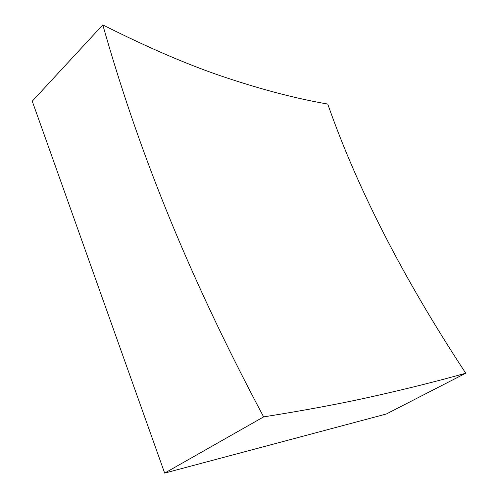 <?xml version="1.0" encoding="UTF-8"?>
<svg xmlns="http://www.w3.org/2000/svg" width="498" height="498" viewBox="0 0 498 498"><rect width="100%" height="100%" fill="white"/><g stroke="black" fill="none" stroke-linecap="round" stroke-linejoin="round"><path stroke-width="0.75" d="M263.635 416.888C306.177 410.153 343.514 403.131 375.629 395.829C408.049 388.533 438.084 380.995 465.742 373.214C403.343 278.326 357.346 188.611 327.746 104.057C297.287 98.809 263.921 90.182 227.648 78.167C191.612 66.383 149.991 48.63 102.806 24.9C136.396 143.412 184.192 267.737 263.635 416.888L164.67 473.1L32.258 101.2L102.806 24.9M465.742 373.214L386.267 414.019L164.67 473.1"/></g></svg>
